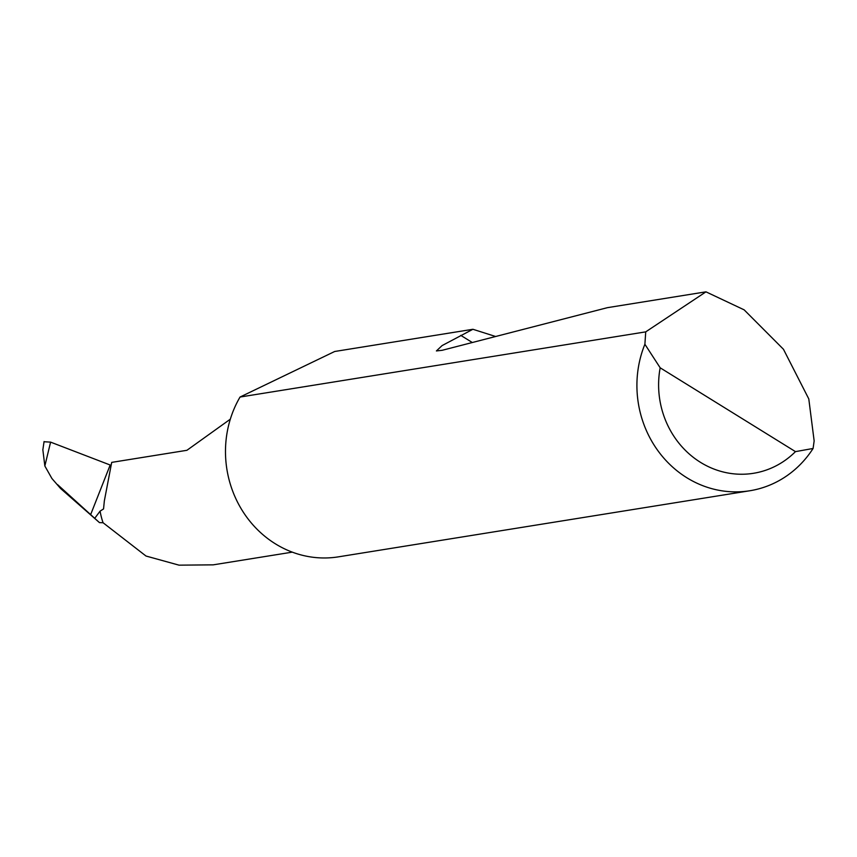 <?xml version="1.0" encoding="UTF-8"?>
<svg xmlns="http://www.w3.org/2000/svg" width="857" height="857" viewBox="0 0 857 857"><rect width="100%" height="100%" fill="white"/><g stroke="black" fill="none" stroke-linecap="round" stroke-linejoin="round"><path stroke-width="1.29" d="M230.308 419.191L186.912 450.3L111.699 462.384L104.34 500.917L103.547 508.94L100.076 511.136A72.159 66.717 80.9 0 0 103.065 522.738L99.466 522.609L60.536 488.447L51.913 478.506L44.843 465.983L42.85 449.818L44.071 441.548M645.728 331.863L705.964 291.841L744.144 309.848L783.459 349.27L808.794 398.923L814.15 440.916L813.089 448.468A104.083 96.22 -99.1 0 1 749.843 490.75A104.083 96.22 -99.1 0 1 657.544 450.182A104.083 96.22 -99.1 0 1 644.893 344.257L645.728 331.863L240.046 397.037A104.083 96.22 -99.1 0 0 237.443 401.751A104.083 96.22 -99.1 0 0 243.409 512.336A104.083 96.22 -99.1 0 0 338.419 556.846L749.843 490.75M705.964 291.841L607.388 307.674L442.158 350.299L436.406 350.942L442.083 345.585L472.914 329.281L334.691 351.488L240.046 397.037M472.914 329.281L495.646 336.501M44.05 441.741L50.595 442.126L44.843 465.983M51.913 478.506L60.536 488.447M292.301 552.144L213.211 564.849L179.038 565.159L146.001 556.032L103.065 522.738M57.623 484.676L99.466 522.609M110.703 465.212A5.549 1.318 27.4 0 1 110.178 465.019L50.595 442.126M94.806 518.217L100.076 511.136M644.893 344.257L660.169 367.803L795.467 451.628L813.089 448.468M660.169 367.803A87.425 80.826 80.9 0 0 700.523 462.362A87.425 80.826 80.9 0 0 795.467 451.628M90.66 514.586L110.178 465.019M460.766 335.366L472.303 342.521"/></g></svg>
